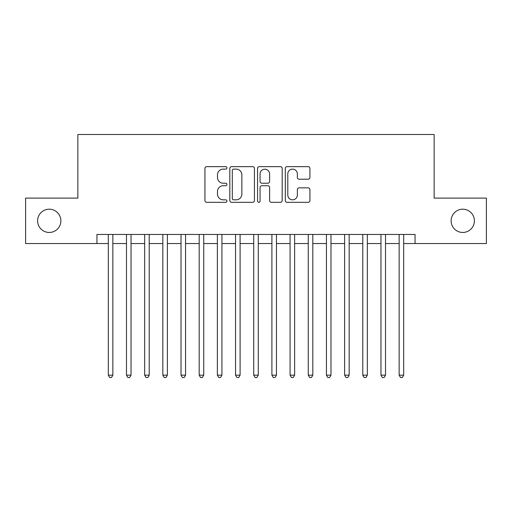 <?xml version="1.0" encoding="UTF-8"?>
<svg xmlns="http://www.w3.org/2000/svg" width="512" height="512" viewBox="0 0 512 512"><rect width="100%" height="100%" fill="white"/><g stroke="black" fill="none" stroke-linecap="round" stroke-linejoin="round"><path stroke-width="0.77" d="M226.918 167.878A1.248 1.248 0 0 0 225.67 166.63L206.707 166.63A1.786 1.786 0 0 0 204.928 168.416L204.928 200.531A1.786 1.786 0 0 0 206.707 202.317L225.67 202.317A1.248 1.248 0 0 0 226.918 201.062A1.248 1.248 0 0 0 225.67 199.814L223.213 199.814A5.709 5.709 0 0 1 217.504 194.106L217.504 191.43A5.709 5.709 0 0 1 223.213 185.722L225.67 185.722A1.248 1.248 0 0 0 226.918 184.474A1.248 1.248 0 0 0 225.67 183.226L223.213 183.226A5.709 5.709 0 0 1 217.504 177.51L217.504 174.835A5.709 5.709 0 0 1 223.213 169.126L225.67 169.126A1.248 1.248 0 0 0 226.918 167.878M451.136 220.826A11.635 11.635 0 0 0 462.771 232.461A11.635 11.635 0 0 0 474.4 220.826A11.635 11.635 0 0 0 462.771 209.19A11.635 11.635 0 0 0 451.136 220.826M37.6 220.826A11.635 11.635 0 0 0 49.229 232.461A11.635 11.635 0 0 0 60.864 220.826A11.635 11.635 0 0 0 49.229 209.19A11.635 11.635 0 0 0 37.6 220.826M308.147 179.206A1.786 1.786 0 0 0 309.926 177.421L309.926 168.416A1.786 1.786 0 0 0 308.147 166.63L287.091 166.63A1.786 1.786 0 0 0 285.306 168.416L285.306 200.531A1.786 1.786 0 0 0 287.091 202.317L308.147 202.317A1.786 1.786 0 0 0 309.926 200.531L309.926 189.645A1.786 1.786 0 0 0 308.147 187.859L299.136 187.859A1.786 1.786 0 0 0 297.35 189.645L297.35 195.04A4.774 4.774 0 0 1 292.576 199.814A4.774 4.774 0 0 1 287.802 195.04L287.802 173.901A4.774 4.774 0 0 1 292.576 169.126A4.774 4.774 0 0 1 297.35 173.901L297.35 177.421A1.786 1.786 0 0 0 299.136 179.206L308.147 179.206M96.947 243.546L25.6 243.546L25.6 198.106L77.862 198.106L77.862 134.483L434.138 134.483L434.138 198.106L486.4 198.106L486.4 243.546L415.053 243.546L415.053 234.458L96.947 234.458L96.947 243.546L108.307 243.546M254.438 168.416A1.786 1.786 0 0 0 252.653 166.63L231.603 166.63A1.786 1.786 0 0 0 229.818 168.416L229.818 200.531A1.786 1.786 0 0 0 231.603 202.317L252.653 202.317A1.786 1.786 0 0 0 254.438 200.531L254.438 168.416M259.347 166.63L280.397 166.63A1.786 1.786 0 0 1 282.182 168.416L282.182 200.531A1.786 1.786 0 0 1 280.397 202.317L271.392 202.317A1.786 1.786 0 0 1 269.606 200.531L269.606 187.507A1.786 1.786 0 0 0 267.821 185.722L261.843 185.722A1.786 1.786 0 0 0 260.058 187.507L260.058 201.062A1.248 1.248 0 0 1 258.81 202.317A1.248 1.248 0 0 1 257.562 201.062L257.562 168.416A1.786 1.786 0 0 1 259.347 166.63M112.851 243.546L126.483 243.546M131.027 243.546L144.666 243.546M149.21 243.546L162.842 243.546M167.386 243.546L181.018 243.546M185.562 243.546L199.194 243.546M203.738 243.546L217.37 243.546M221.92 243.546L235.552 243.546M240.096 243.546L253.728 243.546M258.272 243.546L271.904 243.546M276.448 243.546L290.08 243.546M294.63 243.546L308.262 243.546M312.806 243.546L326.438 243.546M330.982 243.546L344.614 243.546M349.158 243.546L362.79 243.546M367.334 243.546L380.973 243.546M385.517 243.546L399.149 243.546M403.693 243.546L415.053 243.546M233.562 169.126A1.248 1.248 0 0 0 232.314 170.374L232.314 198.566A1.248 1.248 0 0 0 233.562 199.814L236.147 199.814A5.709 5.709 0 0 0 241.862 194.106L241.862 174.835A5.709 5.709 0 0 0 236.147 169.126L233.562 169.126M269.606 173.99A4.774 4.774 0 0 0 264.832 169.216A4.774 4.774 0 0 0 260.058 173.99L260.058 181.44A1.786 1.786 0 0 0 261.843 183.226L267.821 183.226A1.786 1.786 0 0 0 269.606 181.44L269.606 173.99M112.851 234.458L112.851 375.155L108.307 375.155L108.307 234.458M112.851 375.155L111.488 377.517L109.67 377.517L108.307 375.155M131.027 234.458L131.027 375.155L126.483 375.155L126.483 234.458M131.027 375.155L129.664 377.517L127.846 377.517L126.483 375.155M149.21 234.458L149.21 375.155L144.666 375.155L144.666 234.458M149.21 375.155L147.846 377.517L146.029 377.517L144.666 375.155M167.386 234.458L167.386 375.155L162.842 375.155L162.842 234.458M167.386 375.155L166.022 377.517L164.205 377.517L162.842 375.155M185.562 234.458L185.562 375.155L181.018 375.155L181.018 234.458M185.562 375.155L184.198 377.517L182.381 377.517L181.018 375.155M203.738 234.458L203.738 375.155L199.194 375.155L199.194 234.458M203.738 375.155L202.374 377.517L200.557 377.517L199.194 375.155M221.92 234.458L221.92 375.155L217.37 375.155L217.37 234.458M221.92 375.155L220.557 377.517L218.739 377.517L217.37 375.155M240.096 234.458L240.096 375.155L235.552 375.155L235.552 234.458M240.096 375.155L238.733 377.517L236.915 377.517L235.552 375.155M258.272 234.458L258.272 375.155L253.728 375.155L253.728 234.458M258.272 375.155L256.909 377.517L255.091 377.517L253.728 375.155M276.448 234.458L276.448 375.155L271.904 375.155L271.904 234.458M276.448 375.155L275.085 377.517L273.267 377.517L271.904 375.155M294.63 234.458L294.63 375.155L290.08 375.155L290.08 234.458M294.63 375.155L293.261 377.517L291.443 377.517L290.08 375.155M312.806 234.458L312.806 375.155L308.262 375.155L308.262 234.458M312.806 375.155L311.443 377.517L309.626 377.517L308.262 375.155M330.982 234.458L330.982 375.155L326.438 375.155L326.438 234.458M330.982 375.155L329.619 377.517L327.802 377.517L326.438 375.155M349.158 234.458L349.158 375.155L344.614 375.155L344.614 234.458M349.158 375.155L347.795 377.517L345.978 377.517L344.614 375.155M367.334 234.458L367.334 375.155L362.79 375.155L362.79 234.458M367.334 375.155L365.971 377.517L364.154 377.517L362.79 375.155M385.517 234.458L385.517 375.155L380.973 375.155L380.973 234.458M385.517 375.155L384.154 377.517L382.336 377.517L380.973 375.155M403.693 234.458L403.693 375.155L399.149 375.155L399.149 234.458M403.693 375.155L402.33 377.517L400.512 377.517L399.149 375.155"/></g></svg>
